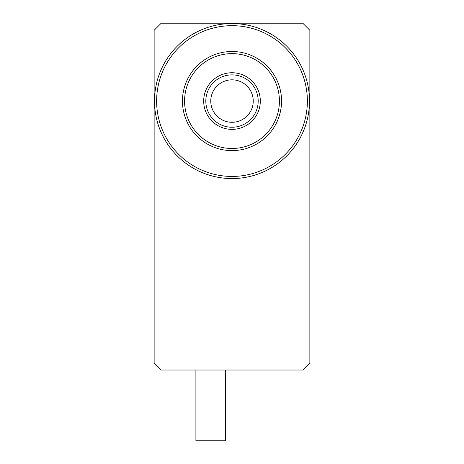<?xml version="1.0" encoding="UTF-8"?>
<svg xmlns="http://www.w3.org/2000/svg" width="464" height="464" viewBox="0 0 464 464"><rect width="100%" height="100%" fill="white"/><g stroke="black" fill="none" stroke-linecap="round" stroke-linejoin="round"><path stroke-width="0.7" d="M309.505 101.059A77.505 77.505 0 0 1 232 178.559A77.505 77.505 0 0 1 154.495 101.059A77.505 77.505 0 0 1 232 23.554A77.505 77.505 0 0 1 309.505 101.059M195.901 370.023L195.901 440.8L225.632 440.8L225.632 370.023M307.383 101.059A75.383 75.383 0 0 1 232 176.436A75.383 75.383 0 0 1 156.617 101.059A75.383 75.383 0 0 1 232 25.677A75.383 75.383 0 0 1 307.383 101.059M280.865 109.226L281.219 106.72M281.544 101.059A49.544 49.544 0 0 1 232 150.603A49.544 49.544 0 0 1 182.456 101.059A49.544 49.544 0 0 1 232 51.51A49.544 49.544 0 0 1 281.544 101.059C280.795 90.41 280.795 90.41 281.544 101.059C281.196 93.757 281.196 93.757 281.544 101.059M280.865 92.887L281.219 95.393M279.421 101.059A47.421 47.421 0 0 1 232 148.48A47.421 47.421 0 0 1 184.579 101.059A47.421 47.421 0 0 1 232 53.633A47.421 47.421 0 0 1 279.421 101.059M260.31 101.059A28.31 28.31 0 0 1 232 129.369A28.31 28.31 0 0 1 203.69 101.059A28.31 28.31 0 0 1 232 72.744A28.31 28.31 0 0 1 260.31 101.059M258.187 101.059A26.187 26.187 0 0 1 232 127.246A26.187 26.187 0 0 1 205.813 101.059A26.187 26.187 0 0 1 232 74.866A26.187 26.187 0 0 1 258.187 101.059M253.234 101.059A21.234 21.234 0 0 0 232 79.825A21.234 21.234 0 0 0 210.766 101.059A21.234 21.234 0 0 0 232 122.293A21.234 21.234 0 0 0 253.234 101.059M161.223 370.023L302.777 370.023L309.859 362.941L309.859 30.276L302.777 23.2L161.223 23.2L154.141 30.276L154.141 362.941L161.223 370.023"/></g></svg>
